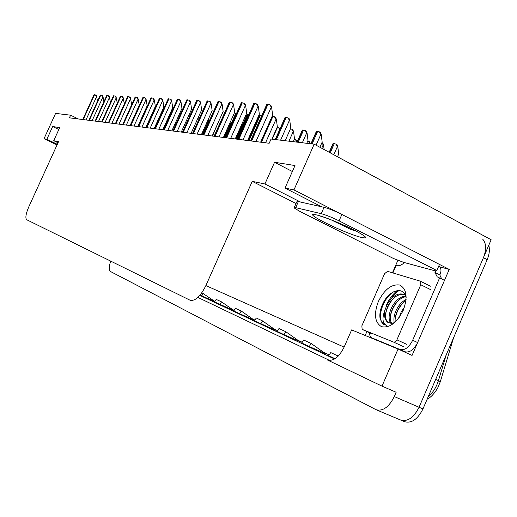 <?xml version="1.0" encoding="UTF-8"?>
<svg xmlns="http://www.w3.org/2000/svg" width="517" height="517" viewBox="0 0 517 517"><rect width="100%" height="100%" fill="white"/><g stroke="black" fill="none" stroke-linecap="round" stroke-linejoin="round"><path stroke-width="0.78" d="M439.935 266.888L449.221 269.409L412.062 355.425L398.064 349.033L351.631 329.898L344.128 347.12C338.958 357.312 333.349 361.577 327.3 359.91L382.005 386.134L398.064 349.033M365.189 335.488L366.896 331.552M392.448 272.802L398.019 260.006M197.888 297.424L329.672 360.472M382.005 386.134L396.145 392.267L394.284 396.578C388.978 407.086 382.903 411.461 376.053 409.71L110.438 271.483C108.732 270.1 108.822 266.649 110.722 261.124M78.248 118.955L70.622 115.188L55.597 113.397L44.023 138.711L57.044 144.941M321.632 206.781L285.016 188.078L293.953 189.913L314.181 144.178L491.15 239.752L419.054 407.26C413.813 417.626 407.693 421.891 400.694 420.062L400.177 419.817M293.953 189.913L449.221 269.409M314.181 144.178L271.057 139.047L269.176 143.267L69.414 117.831L70.622 115.188M58.033 142.77L53.729 140.702L58.524 141.684L28.842 206.748C25.856 213.76 25.139 218.09 26.69 219.725L190.036 300.203C195.135 301.385 200.415 296.506 205.882 285.571L252.231 181.364L296.034 203.517M252.231 181.364L264.93 183.968L300.59 202.069M44.023 138.711L46.84 139.293L57.329 144.308M285.016 188.078L294.994 165.55L274.566 162.26L264.93 183.968M53.729 140.702L59.694 127.641L52.682 126.51L46.84 139.293M52.682 126.51L58.841 129.502M274.566 162.26L292.351 171.521M482.639 239.087C486.335 243.333 486.6 249.53 483.434 257.686L419.054 407.26C413.813 417.626 407.693 421.891 400.694 420.062L376.053 409.71M338.247 356.064L330.751 352.581L328.612 355.664L335.068 358.701M309.095 346.468L325.4 353.602L311.176 343.495L303.699 340.024L301.637 342.952L309.095 346.468M283.827 334.557L299.614 341.478L285.823 331.727L278.986 328.547L277.009 331.345L283.827 334.557M200.079 295.104L214.788 301.611M234.02 310.601L221.567 301.889L216.216 299.401L214.439 301.87L234.001 310.633M239.397 313.625L254.241 320.146L241.258 311.034L235.474 308.345L233.632 310.911L239.397 313.625M260.678 323.655L275.981 330.369L262.604 320.941L256.329 318.026L254.416 320.702L260.678 323.655M488.772 245.284C489.929 249.491 489.399 254.28 487.176 259.657L422.958 408.941C417.73 419.287 411.603 423.539 404.578 421.698L400.694 420.062M213.98 300.842L214.982 301.314M232.508 309.541L234.195 310.329M252.529 318.937L254.997 320.101M274.217 329.122L277.61 330.712M297.792 340.192L302.264 342.293M323.519 352.271L329.258 354.966M262.604 320.941L260.833 323.72M241.258 311.034L239.545 313.696M221.567 301.889L219.912 304.442M214.878 301.469L201.876 292.745M203.343 293.423L201.746 295.879M285.823 331.727L283.982 334.628M311.176 343.495L309.256 346.539M96.86 97.028L95.406 94.973L96.388 95.471L97.526 101.196M82.759 119.53L94.049 94.734L95.406 94.973M146.414 107.478L146.524 107.827M378.334 301.527C384.409 289.481 391.498 283.975 399.602 285.009C406.724 288.745 407.945 297.165 403.266 310.284C396.836 322.802 389.579 328.263 381.507 326.679C374.754 322.485 373.694 314.097 378.334 301.527M406.188 297.824C404.1 285.494 388.997 290.037 382.935 303.479C380.157 309.373 379.265 314.679 380.253 319.409L383.788 324.411L386.923 325.432C382.412 323.59 381.785 318.394 385.042 309.845C383.86 315.939 384.842 320.159 387.983 322.498L391.964 323.332L394.633 322.582M404.688 294.664C398.42 293.456 392.875 297.146 388.06 305.734C384.564 313.774 384.648 319.416 388.319 322.66L388.752 322.912M405.334 295.123L405.018 294.884C398.478 292.092 392.422 295.517 386.852 305.159L385.042 309.845M405.903 296.648C400.714 297.702 396.365 301.495 392.855 308.022C389.941 314.452 389.534 319.564 391.647 323.358M405.69 295.995C400.171 296.577 395.492 300.396 391.66 307.453C388.558 314.381 388.293 319.687 390.865 323.377M405.961 300.752C402.472 303.007 399.693 306.187 397.638 310.297C395.615 314.478 394.807 318.394 395.214 322.046M406.103 299.446C402.09 301.54 398.872 304.965 396.442 309.728C394.135 314.575 393.411 318.911 394.264 322.744M404.578 306.814L401.198 312.003L399.221 317.438M396.92 339.831L395.434 341.782L393.747 342.157L362.126 329.361L361.861 325.846L384.564 273.7L387.543 271.335L420.192 281.125L420.586 281.326L420.78 284.744L396.92 339.831L406.892 344.432M402.711 303.292C398.659 307.951 396.132 313.153 395.137 318.899M398.155 300.784C393.922 305.586 391.311 310.963 390.322 316.908M393.573 298.283C389.165 303.214 386.47 308.752 385.482 314.898M394.943 291.155C382.632 296.874 375.872 320.126 384.021 324.521L384.57 324.831M355.767 231.002L350.888 229.503L331.203 219.867M294.289 207.459L296.764 201.863L298.374 201.572L324.03 207.317C328.896 208.597 334.842 210.975 341.879 214.452L439.482 264.42L436.839 270.527C434.5 269.893 433.679 269.932 434.37 270.637L403.751 262.403L393.463 258.481L299.899 211.427L294.095 207.899L295.692 207.66L321.231 213.683C326.072 215.001 332.024 217.392 339.068 220.856L436.839 270.527M376.932 340.218L404.856 351.734C409.677 352.859 413.93 349.802 417.62 342.564L444.497 280.343L437.188 276.808L434.971 272.472L435.488 271.27M417.62 342.564L412.663 340.257C408.966 347.521 404.714 350.591 399.912 349.479L371.917 337.911L370.017 335.85L369.119 332.567M403.751 262.403L403.254 263.554C400.591 265.628 398.232 266.249 396.171 265.408L392.901 272.937M438.907 265.757C441.04 267.806 441.512 270.462 440.329 273.726L439.805 274.928L434.971 272.472M434.519 270.772L434.816 270.087M441.673 278.922L439.805 274.928M412.663 340.257L439.624 277.887M333.827 220.908L350.888 229.503M103.18 97.409L101.7 95.315L102.702 95.826L103.885 101.823M88.827 120.306L100.311 95.076L101.7 95.315M109.727 97.81L108.221 95.677L109.236 96.194L110.464 102.482M95.115 121.107L106.786 95.438L108.221 95.677M116.512 98.217L114.981 96.052L116.008 96.576L117.288 103.174M101.629 121.934L113.501 95.807L114.981 96.052M123.544 98.644L121.986 96.433L123.027 96.976L124.358 103.898M108.376 122.794L120.455 96.188L121.986 96.433M130.833 99.083L129.25 96.834L130.31 97.383L131.693 104.654M115.381 123.686L127.673 96.589L129.25 96.834M138.407 99.542L136.792 97.254L137.871 97.81L139.28 105.261L130.09 125.56M122.645 124.61L135.163 97.002L136.792 97.254M146.272 100.02L144.624 97.687L145.716 98.256L146.272 100.02L147.151 105.849L137.793 126.536M130.2 125.573L142.938 97.429L144.624 97.687M154.447 100.518L152.774 98.133L153.879 98.715L154.447 100.518L155.339 106.463L145.8 127.557M138.045 126.568L151.029 97.875L152.774 98.133M162.952 101.028L161.246 98.605L162.37 99.193L162.952 101.028L163.85 107.097L154.137 128.617M146.214 127.609L159.436 98.34L161.246 98.605M171.812 101.565L170.067 99.09L171.211 99.691L171.812 101.565L172.717 107.756L162.81 129.722M154.712 128.694L168.193 98.825L170.067 99.09M181.04 102.127L179.257 99.594L180.427 100.208L181.04 102.127L181.952 108.447L171.851 130.879M163.566 129.819L177.318 99.329L179.257 99.594M190.663 102.709L188.847 100.124L190.036 100.75L190.663 102.709L191.587 109.165L181.28 132.074M172.807 130.995L186.831 99.859L188.847 100.124M200.712 103.316L198.858 100.673L200.066 101.319L200.712 103.316L201.643 109.914L191.122 133.328M182.449 132.223L196.757 100.408L198.858 100.673M211.207 103.956L209.314 101.254L210.542 101.907L211.207 103.956L212.151 110.696L201.404 134.64M192.524 133.509L207.13 100.983L209.314 101.254M222.187 104.621L220.255 101.855L221.502 102.528L222.187 104.621L223.137 111.51L212.164 136.01M203.058 134.847L217.98 101.59L220.255 101.855M233.684 105.313L231.706 102.489L232.98 103.174L233.684 105.313L234.64 112.37L223.422 137.444M214.09 136.255L229.335 102.224L231.706 102.489M245.737 106.043L243.714 103.148L245.006 103.852L245.737 106.043L246.699 113.268L235.229 138.944M225.651 137.729L241.232 102.883L243.714 103.148M258.377 106.812L256.309 103.846L257.628 104.563L258.377 106.812L259.347 114.212L247.611 140.521M237.781 139.273L253.718 103.581L256.309 103.846M271.664 107.614L269.544 104.576L270.882 105.306L271.664 107.614L272.633 115.201L260.626 142.181L272.142 116.331L274.404 116.777L276.421 119.673L277.338 126.878L271.884 139.144M250.519 140.895L266.824 104.318L269.544 104.576M154.383 109.533L154.04 109.333M154.325 108.699L154.505 109.261M162.655 110.315L162.739 110.903M171.056 111.439L171.25 112.784M179.858 113.1L180.103 114.793M223.725 137.483L226.44 131.415L227.041 131.389M203.013 134.847L205.708 128.843L205.514 127.492M212.493 136.049L215.201 129.644M224.288 137.554L230.75 123.098L231.442 123.052M241.878 124.061L242.835 124.203M254.364 125.379L254.719 125.495M189.015 114.871L189.319 116.952M198.56 116.771L198.916 119.272M202.263 134.75L208.726 120.338L208.513 118.807M212.338 136.029L218.891 120.991M224.921 137.632L235.642 113.669L236.443 113.598M297.055 142.078L295.194 139.396L296.377 140.029L297.062 142.052M294.412 139.138L295.194 139.396M310.038 143.636L308.113 140.876L309.308 141.522L310.045 143.687M321.949 142.595L322.854 143.086L323.603 145.251L321.787 142.957M323.603 145.251L324.114 149.549M337.827 146.938L335.817 144.049L337.052 144.721L337.827 146.938L338.661 154.111L337.491 156.767M329.161 152.269L332.954 143.687L335.817 144.049M277.086 127.453L278.818 127.867L279.6 129.741M278.818 127.867L280.078 128.655M293.624 131.932L291.653 129.108L292.887 129.773L293.624 131.932L294.496 138.957L293.281 141.69M290.483 128.759L291.653 129.108M307.117 133.302L305.101 130.413L306.361 131.092L307.117 133.302L307.996 140.495L306.755 143.293M297.029 142.136L302.367 130.084L305.101 130.413M321.277 134.743L319.215 131.777L320.495 132.475L321.277 134.743L322.162 142.104L319.881 147.261M310.898 143.791L316.359 131.454L319.215 131.777M236.198 139.067L247.139 114.561L248.787 114.619M247.998 140.572L259.179 115.498L261.686 115.847M274.404 116.777L275.677 117.469L276.421 119.673M289.824 120.771L287.756 117.811L289.055 118.516L289.824 120.771L290.748 128.158L285.171 140.727M275.238 139.545L285.035 117.514L287.756 117.811M394.284 396.578L422.958 408.941M205.882 285.571L344.128 347.12M440.193 382.095L440.303 381.74L438.429 380.641L446.242 354.811M428.199 396.765C432.891 392.726 436.303 387.349 438.429 380.641L435.669 379.4M487.176 259.657L483.434 257.686M334.57 359.011L199.827 295.401L334.57 359.011M85.977 119.938L96.492 96.841M83.211 119.589L94.54 94.721M82.843 119.543L94.159 94.701M389.941 300.306L394.154 294.716L398.95 290.457M397.327 290.528C392.707 294.231 389.004 299.227 386.212 305.495M393.747 342.157L403.712 346.733M420.78 284.744L430.596 289.617M420.547 281.3L429.982 285.998M362.262 329.426L371.91 333.846M316.921 215.02C324.327 216.759 342.099 223.906 354.1 230.02C366.534 236.592 368.886 239.048 361.144 237.368C343.656 233.122 298.509 210.445 316.921 215.02M399.912 349.479L404.856 351.734M372.414 338.163L377.223 340.354M298.374 201.572L295.692 207.66M321.231 213.683L324.03 207.317M339.068 220.856L341.879 214.452M92.116 120.72L102.812 97.222M89.305 120.364L100.815 95.063M88.918 120.312L100.421 95.044M98.476 121.534L109.352 97.616M95.606 121.165L107.316 95.419M95.212 121.114L106.909 95.393M105.067 122.374L116.125 98.023M102.14 121.999L114.05 95.787M101.726 121.947L113.624 95.761M111.898 123.24L123.156 98.443M108.913 122.859L121.03 96.168M108.486 122.807L120.59 96.143M118.988 124.145L130.439 98.883M115.937 123.757L128.268 96.563M115.491 123.699L127.815 96.537M126.342 125.082L138.007 99.335M123.227 124.681L135.784 96.97M122.768 124.623L135.312 96.944M133.987 126.051L145.865 99.807M130.801 125.65L143.59 97.396M130.323 125.586L143.099 97.37M141.936 127.066L154.034 100.298M138.679 126.652L151.707 97.842M138.181 126.587L151.197 97.816M150.201 128.119L162.532 100.815M146.867 127.693L160.147 98.301M146.35 127.628L159.617 98.275M158.809 129.218L171.385 101.345M155.397 128.778L168.936 98.779M154.861 128.714L168.387 98.753M167.779 130.355L180.601 101.901M164.29 129.916L178.1 99.283M163.727 129.838L177.518 99.251M177.137 131.551L190.224 102.476M173.563 131.092L187.652 99.8M172.975 131.021L187.044 99.768M186.908 132.791L200.26 103.083M183.238 132.326L197.623 100.35M182.63 132.249L196.99 100.311M197.113 134.09L210.755 103.71M193.352 133.612L208.041 100.918M192.712 133.535L207.382 100.88M207.789 135.454L221.722 104.369M203.931 134.963L218.937 101.513M203.259 134.872L218.245 101.474M218.969 136.876L233.212 105.061M215.007 136.372L230.343 102.133M214.303 136.281L229.619 102.095M230.692 138.369L245.252 105.785M226.614 137.852L242.299 102.786M225.877 137.755L241.536 102.747M242.99 139.933L257.893 106.547M238.796 139.403L254.842 103.471M238.027 139.299L254.047 103.426M255.909 141.58L271.166 107.342M251.598 141.031L268.019 104.188M250.784 140.928L267.179 104.143M146.046 127.589L154.24 109.455M223.919 137.503L226.679 131.35M224.494 137.58L231.009 123.014M235.707 139.008L242.363 124.106M225.141 137.658L235.92 113.559M321.716 148.25L323.151 145.006M333.801 154.777L337.362 146.686M330.214 152.838L334.273 143.629M329.452 152.431L333.381 143.526M272.22 139.183L277.422 127.486M288.951 141.173L293.158 131.686M302.342 142.77L306.652 133.05M298.167 142.272L303.602 130.013M297.327 142.175L302.755 129.929M316.068 145.199L320.805 134.485M312.106 143.933L317.664 131.363M311.221 143.829L316.772 131.279M237.141 139.189L248.173 114.496M236.431 139.099L247.443 114.438M249 140.702L260.271 115.427M248.244 140.605L259.502 115.362M265.538 142.808L275.949 119.414M261.421 142.278L272.944 116.396M280.602 140.185L289.339 120.513M276.356 139.674L286.244 117.417M275.522 139.577L285.403 117.353M453.596 337.717L440.303 381.74L437.589 388.273C434.054 393.928 430.571 397.573 427.145 399.208M387.983 322.498L388.319 322.66M420.586 281.326L430.383 286.211M346.784 226.478C334.9 221.16 325.981 217.676 320.029 216.016M437.188 276.808L439.127 277.784M434.61 270.074L434.37 270.637"/></g></svg>
